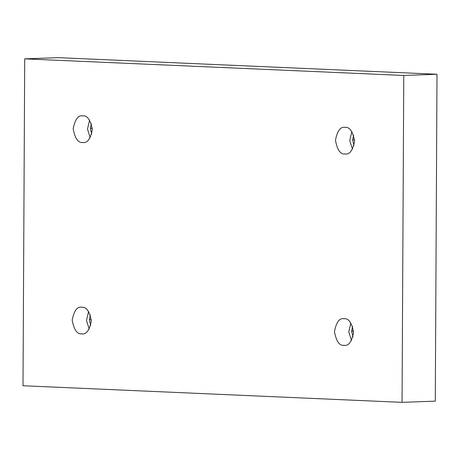 <?xml version="1.0" encoding="UTF-8"?>
<svg xmlns="http://www.w3.org/2000/svg" width="460" height="460" viewBox="0 0 460 460"><rect width="100%" height="100%" fill="white"/><g stroke="black" fill="none" stroke-linecap="round" stroke-linejoin="round"><path stroke-width="0.69" d="M82.679 142.474C78.148 143.031 74.98 138.46 73.174 128.766C75.078 119.232 78.292 114.942 82.817 115.897C78.292 114.942 75.078 119.232 73.174 128.766C74.98 138.46 78.148 143.031 82.679 142.474C87.199 143.428 90.413 139.138 92.316 129.605C90.511 119.91 87.343 115.339 82.817 115.897C87.343 115.339 90.511 119.91 92.316 129.605C90.413 139.138 87.199 143.428 82.679 142.474L83.225 142.474M92.282 128.305L90.355 128.374L91.718 134.113L90.355 128.374L92.282 128.305M344.948 153.962C340.423 154.514 337.255 149.948 335.449 140.254C337.353 130.72 340.567 126.431 345.092 127.385C340.567 126.431 337.353 130.72 335.449 140.254C337.255 149.948 340.423 154.514 344.948 153.962C349.473 154.911 352.688 150.621 354.591 141.088C352.785 131.393 349.617 126.828 345.092 127.385C349.617 126.828 352.785 131.393 354.591 141.088C352.688 150.621 349.473 154.911 344.948 153.962L345.5 153.962M354.551 139.788L352.63 139.857L353.993 145.601L352.63 139.857L354.551 139.788M343.948 345.31C339.417 345.862 336.254 341.297 334.449 331.603C336.352 322.069 339.566 317.779 344.086 318.734C339.566 317.779 336.352 322.069 334.449 331.603C336.254 341.297 339.417 345.862 343.948 345.31C348.467 346.259 351.681 341.97 353.591 332.436C351.785 322.742 348.617 318.176 344.086 318.734C348.617 318.176 351.785 322.742 353.591 332.436C351.681 341.97 348.467 346.259 343.948 345.31L344.5 345.31M353.55 331.137L351.63 331.206L352.992 336.95L351.63 331.206L353.55 331.137M81.673 333.822C77.148 334.38 73.979 329.808 72.174 320.114C74.077 310.58 77.291 306.291 81.811 307.245C77.291 306.291 74.077 310.58 72.174 320.114C73.979 329.808 77.148 334.38 81.673 333.822C86.198 334.776 89.412 330.487 91.316 320.953C89.51 311.259 86.342 306.688 81.811 307.245C86.342 306.688 89.51 311.259 91.316 320.953C89.412 330.487 86.198 334.776 81.673 333.822L82.225 333.822M91.275 319.654L89.355 319.723L90.718 325.461L89.355 319.723L91.275 319.654M437 74.255L57.948 57.655L24.713 58.857L403.765 75.457L437 74.255L403.765 75.457L402.051 402.345L23 385.744L24.713 58.857L57.948 57.655L437 74.255L435.286 401.143L402.051 402.345L435.286 401.143L437 74.255M403.765 75.457L24.713 58.857L23 385.744L402.051 402.345L403.765 75.457M90.338 314.968L89.355 319.723L90.338 314.968M88.579 311.46L86.497 320.471L89.217 329.09L86.497 320.471L88.579 311.46M81.811 307.245L81.265 307.245M352.613 326.456L351.63 331.206L352.613 326.456M350.853 322.949L348.772 331.959L351.492 340.572L348.772 331.959L350.853 322.949M344.086 318.734L343.534 318.728M353.613 135.108L352.63 139.857L353.613 135.108M351.854 131.595L349.772 140.61L352.492 149.224L349.772 140.61L351.854 131.595M345.092 127.385L344.54 127.38M91.339 123.619L90.355 128.374L91.339 123.619M89.579 120.112L87.498 129.122L90.223 137.741L87.498 129.122L89.579 120.112M82.817 115.897L82.265 115.897"/></g></svg>
